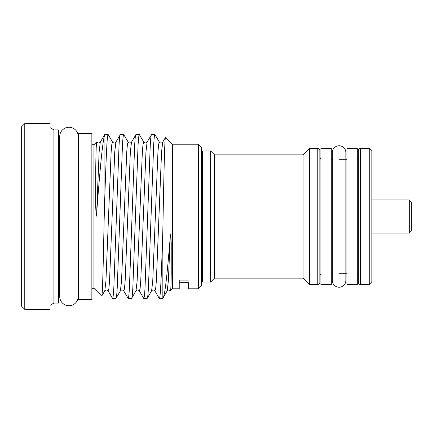 <?xml version="1.0" encoding="UTF-8"?>
<svg xmlns="http://www.w3.org/2000/svg" width="433" height="433" viewBox="0 0 433 433"><rect width="100%" height="100%" fill="white"/><g stroke="black" fill="none" stroke-linecap="round" stroke-linejoin="round"><path stroke-width="0.65" d="M78.232 296.481A9.255 9.255 0 0 1 78.232 296.486L78.232 136.514A9.255 9.255 0 0 0 68.977 127.259A9.255 9.255 0 0 0 59.716 136.514L59.716 136.519M78.232 296.486L78.232 296.486A9.255 9.255 0 0 1 68.977 305.741A9.255 9.255 0 0 1 59.716 296.486L59.716 136.514M339.093 145.769A6.76 6.76 0 0 0 332.333 152.535L332.333 280.465A6.76 6.76 0 0 0 339.093 287.231A6.76 6.76 0 0 0 345.859 280.465L345.859 152.535A6.76 6.76 0 0 0 339.093 145.769M357.295 284.627L357.295 148.373L346.898 148.373L346.898 284.627L357.295 284.627M409.272 199.959L411.35 202.043L411.35 230.957L409.272 233.041L409.272 199.959L371.86 199.959M188.588 282.679L188.588 288.789L188.588 282.679L179.23 282.679L179.23 280.119L179.23 288.789L172.469 288.789L170.505 290.754C170.84 290.251 171.078 284.454 171.208 273.369L171.224 242.789L170.748 233.88L170.283 236.846C167.468 269.678 165.325 295.225 162.846 298.359L162.846 230.248C163.706 183.024 164.654 134.88 165.568 137.315L172.469 144.211L172.469 288.789M331.294 284.627L331.294 148.373L320.891 148.373L320.891 284.627L331.294 284.627M319.852 216.5L319.852 282.446C319.727 283.707 319.034 284.4 317.773 284.524L317.773 148.476C319.034 148.6 319.727 149.293 319.852 150.554L319.852 216.5M369.777 148.476L371.86 150.554L371.86 282.446L369.777 284.524L369.777 148.476L360.418 148.476L360.418 284.524C359.168 284.411 358.47 283.718 358.34 282.446L358.34 216.5L358.34 275.789L357.295 273.986M358.34 157.211L358.34 216.5L358.34 150.554L358.34 157.211L357.295 159.014M303.057 154.873L303.057 278.127L214.541 278.127L214.541 154.873L303.057 154.873L309.454 148.476L309.454 284.524L317.773 284.524M210.638 282.029L202.319 282.029L202.319 150.971L210.638 150.971L210.638 282.029L214.541 278.127M59.716 144.027A3.123 3.123 0 0 1 58.574 141.613M59.716 288.973A3.123 3.123 0 0 0 58.574 291.387M201.589 147.334L201.589 285.666L198.471 288.789L198.471 144.211L201.589 147.334M24.773 309.384L21.65 306.261L21.65 126.739L24.773 123.616L24.773 309.384L50.044 309.384L50.044 123.616L24.773 123.616M91.861 144.73L93.939 144.73L96.77 141.905L96.64 142.24L96.997 142.165C98.091 143.253 99.189 143.253 100.288 142.165L104.737 134.593L108.288 134.712L112.596 142.165C113.695 143.253 114.794 143.253 115.887 142.165L120.336 134.593C119.86 134.793 119.427 138.452 119.037 145.564L113.836 287.436C113.451 294.548 113.018 298.207 112.537 298.407L115.947 298.407C116.428 298.207 116.861 294.548 117.251 287.436L122.447 145.564C122.837 138.452 123.27 134.793 123.751 134.593L128.2 142.165C129.294 143.253 130.393 143.253 131.491 142.165L135.94 134.593C135.459 134.793 135.026 138.452 134.641 145.564L129.44 287.436C129.05 294.548 128.617 298.207 128.141 298.407L131.551 298.407C132.027 298.207 132.46 294.548 132.85 287.436L138.051 145.564C138.441 138.452 138.874 134.793 139.35 134.593L143.799 142.165C144.898 143.253 145.997 143.253 147.09 142.165L151.539 134.593C151.063 134.793 150.63 138.452 150.24 145.564L145.039 287.436C144.654 294.548 144.221 298.207 143.74 298.407L147.15 298.407C147.631 298.207 148.064 294.548 148.454 287.436L153.655 145.564C154.04 138.452 154.473 134.793 154.954 134.593L159.404 142.165C160.502 143.253 161.596 143.253 162.694 142.165L165.568 137.315M170.283 236.846L168.35 280.995L167.203 290.835L162.754 298.407L159.198 298.288L154.89 290.835L155.658 288.898L156.351 280.995L161.552 152.005L162.694 142.165M93.939 144.73L93.939 288.27L101.712 296.042C102.524 297.78 103.281 263.302 104.082 222.459C104.846 193.356 106.042 159.604 106.848 145.564C107.232 138.452 107.671 134.793 108.147 134.593M112.596 142.165L111.833 144.102L111.14 152.005L105.939 280.995L104.797 290.835L101.712 296.042M96.64 142.24C96.234 144.411 95.942 152.871 95.763 167.62L95.693 205.805L96.148 216.381L96.64 213.209C99.206 179.592 101.89 147.404 104.082 137.245L104.082 222.459M53.919 129.911L53.919 303.089L58.574 303.089L58.574 129.911L53.919 129.911L50.044 127.675M53.919 303.089L50.044 305.325M115.947 298.407L120.401 290.835C121.494 289.747 122.593 289.747 123.686 290.835L128.141 298.407M120.336 134.593L123.751 134.593M131.551 298.407L136 290.835C137.099 289.747 138.192 289.747 139.291 290.835L143.74 298.407M135.94 134.593L139.35 134.593M147.15 298.407L151.604 290.835C152.697 289.747 153.796 289.747 154.89 290.835M151.539 134.593L154.954 134.593M162.846 230.248C161.569 269.38 160.556 298.965 159.344 298.407M112.537 298.407L108.088 290.835L108.851 288.898L109.544 280.995L114.745 152.005L115.887 142.165M188.588 280.119L179.23 280.119M188.588 288.789L198.471 288.789M172.469 144.211L198.471 144.211M91.861 288.27L93.939 288.27M78.335 299.452L78.335 133.548L91.861 133.548L91.861 299.452L78.335 299.452M179.23 282.679L179.23 288.789M104.737 134.593L104.082 137.245M170.283 290.229L170.505 290.754M147.09 142.165L145.948 152.005L140.747 280.995L140.059 288.898L139.291 290.835M131.491 142.165L130.344 152.005L125.148 280.995L124.455 288.898L123.686 290.835M100.288 142.165L99.141 152.005L96.64 213.209M159.404 142.165L158.635 144.102L157.948 152.005L152.746 280.995L151.604 290.835M143.799 142.165L143.036 144.102L142.343 152.005L137.142 280.995L136 290.835M128.2 142.165L127.432 144.102L126.745 152.005L121.543 280.995L120.401 290.835M345.859 280.465L345.859 273.705M345.859 159.295L345.859 152.535M409.272 233.041L371.86 233.041M201.589 158.272L202.319 156.692M360.418 284.524L369.777 284.524M303.057 278.127L309.454 284.524M320.891 159.014L319.852 157.211M331.294 273.705L332.333 273.705M339.093 273.705L346.898 273.705M331.294 159.295L332.333 159.295M339.093 159.295L346.898 159.295M320.891 273.986L319.852 275.789M167.203 290.835C167.587 289.801 168.664 289.769 170.429 290.732M104.797 290.835C105.896 289.747 106.989 289.747 108.088 290.835M214.541 154.873L210.638 150.971M309.454 148.476L317.773 148.476M201.589 274.728L202.319 276.308M360.418 148.476C359.168 148.589 358.47 149.282 358.34 150.554"/></g></svg>
